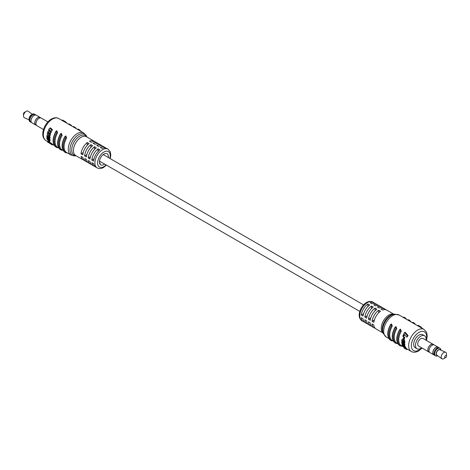 <?xml version="1.0" encoding="UTF-8"?>
<svg xmlns="http://www.w3.org/2000/svg" width="470" height="470" viewBox="0 0 470 470"><rect width="100%" height="100%" fill="white"/><g stroke="black" fill="none" stroke-linecap="round" stroke-linejoin="round"><path stroke-width="0.7" d="M440.672 350.056A3.378 1.95 120 0 0 438.528 349.751A3.378 1.95 120 0 0 436.201 353.228A3.378 1.95 120 0 0 437.482 355.584M437.693 355.743A4.395 2.538 -60 0 1 435.608 355.896A4.395 2.538 -60 0 1 434.938 352.377A4.395 2.538 -60 0 1 437.805 348.499A4.395 2.538 -60 0 1 440.002 348.282A4.395 2.538 -60 0 1 440.913 350.162M443.845 358.645L445.601 357.629A1.275 0.734 -60 0 1 444.696 357.106A1.275 0.734 -60 0 1 445.601 355.549A1.275 0.734 -60 0 1 446.5 356.066A1.275 0.734 -60 0 1 445.601 357.629L443.845 358.645A3.76 2.168 -60 0 1 441.853 358.757A3.76 2.168 -60 0 1 441.418 355.714A3.76 2.168 -60 0 1 443.845 352.506A3.76 2.168 -60 0 1 445.607 352.259A3.76 2.168 -60 0 1 446.5 354.039L446.5 356.066M441.853 358.757L436.877 355.15A3.12 1.804 -60 0 1 436.512 352.623A3.12 1.804 -60 0 1 438.528 349.956A3.12 1.804 -60 0 1 439.99 349.751L445.607 352.259M435.608 355.896L434.909 355.49A4.395 2.538 -60 0 1 434.239 351.971A4.395 2.538 -60 0 1 437.106 348.1A4.395 2.538 -60 0 1 439.309 347.882L440.002 348.282M434.45 355.079L433.757 354.68A4.265 2.462 -60 0 1 433.105 351.26A4.265 2.462 -60 0 1 435.89 347.5A4.265 2.462 -60 0 1 438.028 347.289L438.716 347.688M434.286 354.985A4.395 2.538 -60 0 1 433.693 354.791A4.395 2.538 -60 0 1 433.023 351.266A4.395 2.538 -60 0 1 435.89 347.395A4.395 2.538 -60 0 1 438.093 347.177A4.395 2.538 -60 0 1 438.551 347.589M433.693 354.791L429.956 352.629A4.395 2.538 -60 0 1 429.28 349.11A4.395 2.538 -60 0 1 432.153 345.238A4.395 2.538 -60 0 1 434.351 345.021L438.093 347.177M429.492 352.218L428.805 351.819A4.265 2.462 -60 0 1 428.147 348.399A4.265 2.462 -60 0 1 430.937 344.639A4.265 2.462 -60 0 1 433.07 344.428L433.763 344.827M429.327 352.124A4.395 2.538 -60 0 1 428.74 351.93A4.395 2.538 -60 0 1 428.064 348.405A4.395 2.538 -60 0 1 430.937 344.534A4.395 2.538 -60 0 1 433.134 344.316A4.395 2.538 -60 0 1 433.599 344.733M428.74 351.93L418.606 346.079A4.395 2.538 -60 0 1 417.93 342.56A4.395 2.538 -60 0 1 420.803 338.682A4.395 2.538 -60 0 1 423 338.465L433.134 344.316M426.049 340.227A7.514 4.342 120 0 0 424.563 335.762A7.514 4.342 120 0 0 420.803 336.132A7.514 4.342 120 0 0 415.891 342.759A7.514 4.342 120 0 0 417.043 348.781A7.514 4.342 120 0 0 420.803 348.411A7.514 4.342 120 0 0 421.655 347.841M422.759 334.722A7.514 4.342 120 0 0 418.999 335.092A7.514 4.342 120 0 0 414.094 341.719A7.514 4.342 120 0 0 415.245 347.741A7.514 4.342 -60 0 1 414.094 341.719A7.514 4.342 -60 0 1 418.999 335.092A7.514 4.342 -60 0 1 422.759 334.722L424.563 335.762M393.895 314.23L386.804 310.141A10.828 6.251 120 0 0 382.739 310.036L380.941 308.996A10.828 6.251 -60 0 1 385.001 309.101L383.203 308.062A10.828 6.251 120 0 0 379.137 307.956L377.334 306.916A10.828 6.251 -60 0 1 381.399 307.016L379.596 305.976A10.828 6.251 120 0 0 375.536 305.876L373.732 304.83A10.828 6.251 -60 0 1 377.798 304.936L375.994 303.896A10.828 6.251 120 0 0 371.929 303.79L370.131 302.751A10.828 6.251 -60 0 1 374.19 302.856A10.828 6.251 -60 0 1 375.019 303.508M377.798 304.936A10.828 6.251 -60 0 1 378.62 305.588M381.399 307.016A10.828 6.251 -60 0 1 382.228 307.668M385.001 309.101A10.828 6.251 -60 0 1 385.829 309.748M403.366 317.491L405.163 318.537C403.971 317.209 403.366 316.862 403.366 317.491M407.496 319.876L405.163 318.537A0.635 0.523 -59 0 0 405.034 317.726L404.077 317.168L402.937 317.309M412.372 322.696L414.176 323.736C412.977 322.408 412.378 322.062 412.372 322.696M421.026 327.69L421.343 327.302L420.004 326.362L418.124 325.305L417.507 325.657L417.865 325.863L414.176 323.736A0.635 0.523 -59 0 0 414.047 322.925L413.083 322.367L411.943 322.514M417.507 325.657L420.245 327.243L420.856 326.885M420.615 326.726L419.986 327.091L420.697 326.785M407.866 320.094L409.67 321.133C408.471 319.812 407.872 319.465 407.866 320.094M412.002 322.479L409.67 321.133A0.635 0.523 -59 0 0 409.54 320.323L408.577 319.77L407.437 319.911M390.623 325.005A13.377 7.726 120 0 0 390.623 340.298A0.635 0.523 121 0 1 390.617 340.292C386.875 337.137 386.798 331.99 390.394 324.864L391.087 324.147L392.297 325.963L391.528 325.522C391.827 324.335 391.528 324.159 390.623 325.005L391.451 323.936L392.297 325.963A12.743 7.356 120 0 0 392.297 340.527L393.384 341.155M395.129 327.602A13.377 7.726 120 0 0 395.129 342.894A0.635 0.523 121 0 1 395.117 342.889A0.635 0.523 121 0 1 395.123 342.894C391.381 339.734 391.304 334.593 394.9 327.467L395.593 326.75L396.803 328.565L396.028 328.125C396.333 326.938 396.034 326.762 395.129 327.602L395.957 326.538L396.803 328.565A12.743 7.356 120 0 0 396.803 343.123L397.89 343.752M399.635 330.204A13.377 7.726 120 0 0 399.635 345.497A0.635 0.523 121 0 1 399.629 345.491C395.881 342.336 395.805 337.196 399.4 330.069L400.099 329.353L401.31 331.162L400.534 330.727C400.834 329.535 400.534 329.364 399.635 330.204L400.464 329.141L401.31 331.162A12.743 7.356 120 0 0 401.31 345.726L402.649 346.502M404.97 347.33L404.505 347.036L405.293 348.382L406.673 349.557L403.988 347.988L405.528 348.716L402.455 346.161L404.459 347.5L402.132 345.409L401.897 344.663L404.723 346.684L404.97 347.33L405.457 347.054L405.199 346.413L404.177 345.697M405.534 348.446L406.08 348.111L405.305 347.066M422.101 348.1L418.606 350.949C415.75 352.482 413.312 352.659 411.279 351.484L407.314 349.192L406.697 349.568L407.331 349.204L405.833 348.07M404.788 337.454L404.276 336.99L403.771 337.284L404.282 337.748L404.788 337.454L404.188 339.452L403.718 339.722L403.195 339.258L403.771 337.284M407.525 335.944L406.926 337.207L408.125 335.598L405.134 332.225L404.47 332.613L407.525 335.944L408.125 335.598M406.926 337.207L404.323 334.558L403.389 336.737L404.594 334.846M402.626 339.105L402.114 339.393L403.419 339.146M402.161 339.375L403.137 339.522L403.9 340.38L404.259 343.253L404.711 342.994L404.823 341.602L403.824 339.422M404.259 343.253L403.654 342.677L403.695 341.678L403.025 340.656L402.379 340.591L402.314 341.631L402.767 341.367L402.802 340.374M403.859 342.524L402.872 341.796L402.156 341.925M404.265 345.662L402.479 344.698L401.55 342.695L402.103 341.99L403.407 342.783L404.253 344.24L404.265 345.662L404.882 344.974L404.294 343.118M375.148 328.248A10.828 6.251 -60 0 1 374.173 327.854A10.828 6.251 -60 0 1 371.981 323.906L373.785 324.946A10.828 6.251 120 0 0 375.977 328.894L383.062 332.989M371.547 326.162A10.828 6.251 -60 0 1 370.572 325.775A10.828 6.251 -60 0 1 368.38 321.827L370.184 322.866A10.828 6.251 120 0 0 372.375 326.815L374.173 327.854M367.945 324.083A10.828 6.251 -60 0 1 366.964 323.695A10.828 6.251 -60 0 1 364.779 319.747L366.577 320.787A10.828 6.251 120 0 0 368.768 324.735L370.572 325.775M364.338 322.003A10.828 6.251 -60 0 1 363.363 321.615A10.828 6.251 -60 0 1 361.171 317.667L362.975 318.707A10.828 6.251 120 0 0 365.166 322.655L366.964 323.695M373.856 322.308L372.052 321.269A10.828 6.251 -60 0 1 378.685 310.218L380.488 311.257A10.828 6.251 120 0 0 373.856 322.308M370.248 320.229L368.451 319.189A10.828 6.251 -60 0 1 375.084 308.138L376.887 309.178A10.828 6.251 120 0 0 370.248 320.229M366.647 318.149L364.843 317.109A10.828 6.251 -60 0 1 371.482 306.058L373.28 307.098A10.828 6.251 120 0 0 366.647 318.149M363.04 316.069L361.242 315.029A10.828 6.251 -60 0 1 367.875 303.978L369.679 305.018A10.828 6.251 120 0 0 363.04 316.069M361.242 315.029L363.604 313.666M367.875 306.563L367.875 303.978M364.843 317.109L367.205 315.746M371.482 308.643L371.482 306.058M368.451 319.189L370.806 317.826M375.084 310.723L375.084 308.138M372.052 321.269L374.414 319.906M378.685 312.803L378.685 310.218M421.978 328.054L421.661 328.06M421.802 327.878L421.508 327.966M421.749 327.831L421.426 327.919M421.678 327.772L421.285 327.843M421.566 327.678L421.22 327.802M421.508 327.637L421.167 327.772M421.461 327.602L421.102 327.737M421.414 327.443L421.003 327.678M421.408 327.414L420.979 327.666M421.402 327.396L420.956 327.649M421.39 327.367L420.926 327.631M421.343 327.302L420.85 327.59M421.308 327.261L420.797 327.561M421.238 327.19L420.697 327.502M421.19 327.144L420.638 327.467M421.079 327.049L420.497 327.384M421.008 326.997L420.415 327.337M420.932 326.944L420.333 327.29M420.521 326.673L419.892 327.038M420.486 326.65L419.857 327.014M420.444 326.627L419.81 326.991M420.35 326.568L419.716 326.938M420.268 326.521L419.628 326.891M420.18 326.468L419.534 326.838M420.092 326.415L419.452 326.791M420.004 326.362L419.358 326.738M419.922 326.315L419.269 326.691M419.734 326.209L419.087 326.585M419.622 326.145L418.976 326.515M419.504 326.08L418.858 326.45M419.41 326.027L418.77 326.397M403.389 336.737L402.772 336.15L404.47 332.613M404.282 337.748L403.718 339.722M402.314 341.631L401.644 340.962L402.114 339.393M402.208 339.346L402.678 339.082M402.255 339.328L402.725 339.064M402.308 339.316L402.778 339.046M402.414 339.299L402.884 339.029M402.52 339.293L402.99 339.023M402.579 339.293L403.048 339.023M402.637 339.305L403.107 339.035M402.761 339.34L403.231 339.07M403.554 339.898L404.018 339.628M403.642 340.01L404.106 339.74M403.736 340.127L404.2 339.857M403.812 340.251L404.276 339.98M403.9 340.38L404.365 340.11M403.93 340.439L404.394 340.174M403.965 340.515L404.429 340.251M404.006 340.586L404.47 340.315M404.147 340.938L404.611 340.674M404.2 341.091L404.664 340.821M404.241 341.244L404.705 340.973M404.282 341.402L404.74 341.138M404.318 341.561L404.776 341.296M404.335 341.631L404.793 341.367M404.347 341.708L404.805 341.449M404.37 341.866L404.823 341.602M404.382 342.025L404.835 341.761M404.388 342.184L404.84 341.919M404.394 342.342L404.852 342.084M404.382 342.659L404.835 342.401M404.37 342.759L404.823 342.495M404.365 342.847L404.817 342.589M404.353 342.936L404.799 342.677M404.329 343.018L404.782 342.759M404.312 343.094L404.764 342.83M404.294 343.153L404.74 342.894M404.276 343.212L404.723 342.947M402.279 340.785L402.737 340.521M402.267 340.844L402.72 340.58M402.244 341.014L402.702 340.75M402.244 341.12L402.696 340.862M402.261 341.308L402.714 341.044M402.279 341.473L402.731 341.214M404.294 345.638L404.752 345.374M404.318 345.615L404.776 345.35M404.335 345.585L404.793 345.321M404.37 345.521L404.829 345.256M404.388 345.479L404.846 345.215M404.4 345.444L404.858 345.18M404.417 345.344L404.876 345.08M404.423 345.233L404.882 344.974M404.423 345.115L404.876 344.851M404.412 344.968L404.864 344.704M404.4 344.845L404.852 344.581M404.347 344.575L404.799 344.31M404.306 344.434L404.758 344.175M404.271 344.31L404.723 344.046M404.253 344.24L404.705 343.981M404.224 344.175L404.676 343.917M404.177 344.034L404.629 343.776M404.118 343.899L404.57 343.64M403.994 343.64L404.441 343.376M403.924 343.511L404.376 343.253M403.848 343.376L404.182 343.182M403.771 343.253L404.071 343.077M403.213 342.577L403.665 342.319M403.002 342.401L403.448 342.142M402.772 342.231L403.225 341.972M402.596 342.131L403.048 341.866M402.42 342.054L402.872 341.796M402.302 342.013L402.755 341.755M402.25 342.001L402.702 341.743M402.197 342.001L402.643 341.737M402.103 341.99L402.549 341.731M402.056 342.001L402.502 341.743M402.009 342.001L402.455 341.743M401.962 342.013L402.408 341.749M401.921 342.025L402.373 341.766M403.712 344.763L402.179 343.359L402.631 343.1L403.795 344.404M402.197 343.429L402.649 343.165M402.208 343.482L402.661 343.223M402.267 343.611L402.72 343.347M402.302 343.676L402.755 343.417M402.385 343.805L402.837 343.541M402.438 343.876L402.89 343.611M402.485 343.934L402.943 343.67M402.543 344.005L403.002 343.74M402.602 344.069L403.06 343.805M402.661 344.122L403.113 343.864M402.72 344.187L403.172 343.928M402.972 344.41L403.43 344.146M403.037 344.463L403.495 344.199M403.225 344.592L403.683 344.328M403.342 344.669L403.783 344.416M403.395 344.698L403.795 344.469M402.179 343.359L402.408 343.018L403.013 343.364L403.795 344.663M402.173 343.194L402.467 343.029M402.167 343.241L402.514 343.041M401.897 344.663L402.267 344.445M404.065 346.231L404.535 345.955M404.306 346.402L404.776 346.126M404.723 346.684L405.199 346.413M404.952 347.5L405.446 347.218M405.017 347.577L405.51 347.295M405.075 347.653L405.569 347.365M405.122 347.712L405.622 347.424M405.181 347.782L405.68 347.495M405.228 347.847L405.728 347.559M405.275 347.912L405.78 347.624M405.316 347.97L405.822 347.677M405.357 348.035L405.869 347.741M405.399 348.094L405.91 347.8M405.475 348.217L405.986 347.918M405.504 348.27L406.021 347.97M405.528 348.317L406.045 348.017M405.539 348.358L406.062 348.053M405.551 348.417L406.08 348.111L405.545 348.435M405.475 348.523L406.015 348.211M405.563 348.599L406.109 348.282M405.81 348.799L406.362 348.481M405.892 348.869L406.444 348.546M405.957 348.928L406.515 348.605M406.033 348.987L406.597 348.664M406.168 349.104L406.738 348.775M406.233 349.163L406.809 348.834M406.35 349.263L406.932 348.928M406.415 349.316L407.002 348.975M406.527 349.41L407.12 349.069M406.585 349.457L407.185 349.11M406.626 349.492L407.231 349.145M406.656 349.521L407.267 349.169M402.455 346.161L402.861 345.926M400.669 346.067L400.534 346.014A0.635 0.523 -59 0 0 401.31 345.726L401.374 346.12L401.68 345.944M399.635 345.497L401.374 346.12M406.785 319.465L405.034 317.726M396.163 343.464L396.028 343.417A0.635 0.523 -59 0 0 396.803 343.123L396.868 343.517L397.173 343.341M395.2 342.936L396.868 343.517M391.663 340.868L391.528 340.815A0.635 0.523 -59 0 0 392.297 340.527L392.362 340.92L392.673 340.744M390.623 340.298L392.362 340.92M29.087 119.703L29.087 118.875A3.378 1.95 -60 0 1 31.472 114.739L32.195 114.322A4.395 2.538 120 0 0 29.087 119.703A4.395 2.538 120 0 0 29.998 121.718L30.691 122.118A4.395 2.538 120 0 0 31.284 122.312M35.55 114.921A4.395 2.538 120 0 0 35.091 114.51L34.392 114.104A4.395 2.538 120 0 0 32.195 114.322L31.472 114.739M23.5 115.961L23.5 113.934A1.275 0.734 120 0 1 24.399 112.371L26.156 111.355A3.76 2.168 120 0 0 23.5 115.961A3.76 2.168 120 0 0 24.393 117.741L29.087 119.838M32.307 114.257L28.147 111.243A3.76 2.168 120 0 0 26.156 111.355L24.399 112.371M35.091 114.51A4.395 2.538 120 0 0 32.894 114.727A4.395 2.538 120 0 0 30.021 118.599A4.395 2.538 120 0 0 30.691 122.118M35.714 115.015L35.027 114.615A4.265 2.462 120 0 0 32.894 114.827A4.265 2.462 120 0 0 30.104 118.593A4.265 2.462 120 0 0 30.756 122.012L31.449 122.412M40.508 117.782A4.395 2.538 120 0 0 40.044 117.371L36.307 115.209A4.395 2.538 120 0 0 34.11 115.426A4.395 2.538 120 0 0 31.237 119.298A4.395 2.538 120 0 0 31.907 122.823L35.65 124.979A4.395 2.538 120 0 0 36.237 125.173M40.044 117.371A4.395 2.538 120 0 0 37.847 117.588A4.395 2.538 120 0 0 34.974 121.46A4.395 2.538 120 0 0 35.65 124.979M40.673 117.876L39.979 117.477A4.265 2.462 120 0 0 37.847 117.688A4.265 2.462 120 0 0 35.056 121.448A4.265 2.462 120 0 0 35.714 124.873L36.401 125.267M47.899 121.9L41.26 118.07A4.395 2.538 120 0 0 39.063 118.287A4.395 2.538 120 0 0 36.19 122.159A4.395 2.538 120 0 0 36.866 125.684L43.499 129.514M99.687 163.542A6.369 3.678 120 0 0 100.322 163.378L99.511 162.914M108.376 157.556A6.369 3.678 120 0 0 107.107 153.808A6.369 3.678 120 0 0 103.923 154.125A6.369 3.678 120 0 0 99.763 159.735A6.369 3.678 120 0 0 100.739 164.841A6.369 3.678 120 0 0 103.923 164.524A6.369 3.678 120 0 0 104.616 164.065M94.981 166.492A10.828 6.251 -60 0 1 94.006 166.104A10.828 6.251 -60 0 1 91.885 162.638L93.683 163.678A10.828 6.251 120 0 0 95.81 167.144L97.161 167.925A10.828 6.251 -60 0 1 95.498 159.248A10.828 6.251 -60 0 1 102.572 149.701A10.828 6.251 -60 0 1 107.988 149.166L106.637 148.385A10.828 6.251 120 0 0 102.125 148.461L100.322 147.421A10.828 6.251 -60 0 1 104.834 147.345A10.828 6.251 -60 0 1 105.662 147.997M104.834 147.345L103.036 146.305A10.828 6.251 120 0 0 98.518 146.382L96.72 145.342A10.828 6.251 -60 0 1 101.232 145.265A10.828 6.251 -60 0 1 102.055 145.917M101.232 145.265L99.429 144.225A10.828 6.251 120 0 0 94.916 144.302L93.113 143.262A10.828 6.251 -60 0 1 97.625 143.186A10.828 6.251 -60 0 1 98.453 143.838M97.625 143.186L95.827 142.146A10.828 6.251 120 0 0 91.315 142.222L89.512 141.182A10.828 6.251 -60 0 1 94.023 141.106A10.828 6.251 -60 0 1 94.852 141.752M77.703 129.473L79.501 130.513C78.308 129.191 77.709 128.845 77.703 129.473M66 152.844L65.865 152.797A13.377 7.726 -60 0 1 65.865 137.504C66.164 136.318 65.865 136.141 64.966 136.987L65.794 135.918L66.634 137.945A12.743 7.356 120 0 0 66.634 152.509L70.929 154.988A12.743 7.356 -60 0 1 68.978 144.778A12.743 7.356 -60 0 1 77.303 133.55A12.743 7.356 -60 0 1 83.672 132.922L79.501 130.513M68.691 124.274L70.494 125.314C69.296 123.986 68.696 123.639 68.691 124.274M72.826 126.659L70.494 125.314A0.635 0.523 121 0 0 70.371 124.509L70.365 124.503A0.635 0.523 121 0 1 70.371 124.509L72.11 126.248M58.721 118.516A12.743 7.356 120 0 0 52.352 119.145A12.743 7.356 120 0 0 44.027 130.372A12.743 7.356 120 0 0 45.978 140.583C39.251 136.541 44.092 123.128 51.395 119.051C54.25 117.518 56.688 117.341 58.721 118.516L68.32 124.056M73.197 126.877L75 127.916C73.802 126.589 73.203 126.242 73.197 126.877M77.327 129.256L75 127.916M61.494 150.247L61.358 150.194A13.377 7.726 -60 0 1 61.358 134.902C61.658 133.715 61.358 133.539 60.46 134.385L61.288 133.321L62.134 135.342A12.743 7.356 120 0 0 62.134 149.906L63.215 150.535M56.988 147.645L56.858 147.598A13.377 7.726 -60 0 1 56.858 132.305C57.158 131.112 56.858 130.942 55.953 131.782L56.782 130.719L57.628 132.74A12.743 7.356 120 0 0 57.628 147.304L58.715 147.933M51.265 131.412L49.426 129.855L49.244 131.06L50.736 132.657L50.343 133.774L48.78 132.334L48.275 132.423L48.498 133.451L50.02 134.896L49.785 135.912L47.229 133.733L47.47 132.804L47.899 133.127L47.793 131.612L48.698 130.86L48.657 129.655L49.385 128.469L50.267 128.492L51.876 130.172L51.265 131.412L52.493 129.82L50.913 128.116L50.014 128.104M50.343 133.774L51.259 132.358L49.891 130.942L49.72 129.885M49.785 135.912L50.496 134.62L48.986 133.169L48.763 132.176M49.332 142.475L48.163 140.736L49.332 142.475L49.838 142.181L49.227 140.888M50.032 142.833L49.397 142.439M48.686 141.999L47.94 141.529L47.388 141.846L50.831 144.014L49.902 142.904L50.413 142.61L53.022 144.613M49.432 139.602L49.591 141.147L50.055 140.883L49.879 139.337L49.279 138.997L48.827 139.261L49.432 139.602L49.879 139.337M49.591 141.147L50.026 140.9M49.05 139.913L47.864 138.268M49.039 135.977L49.562 137.487L49.315 138.809L49.767 138.55L49.867 136.506L49.415 135.583L48.95 135.848L49.497 135.707M47.728 134.743L47.223 135.025L48.451 134.761M87.261 142.557L89.059 143.597A10.828 6.251 120 0 0 82.808 154.871L81.005 153.831A10.828 6.251 -60 0 1 87.261 142.557L87.261 145.283M90.863 144.643L92.666 145.682A10.828 6.251 120 0 0 86.41 156.951L84.612 155.911A10.828 6.251 -60 0 1 90.863 144.643L90.863 147.369M94.464 146.722L96.268 147.762A10.828 6.251 120 0 0 90.017 159.036L88.213 157.991A10.828 6.251 -60 0 1 94.464 146.722L94.464 149.448M98.071 148.802L99.869 149.842A10.828 6.251 120 0 0 93.618 161.116L91.815 160.076A10.828 6.251 -60 0 1 98.071 148.802L98.071 151.528M84.171 160.252A10.828 6.251 -60 0 1 83.196 159.859A10.828 6.251 -60 0 1 81.075 156.393L82.873 157.432A10.828 6.251 120 0 0 85 160.899L86.797 161.939A10.828 6.251 -60 0 1 84.676 158.472L86.48 159.512A10.828 6.251 120 0 0 88.601 162.984L90.404 164.024A10.828 6.251 -60 0 1 88.278 160.558L90.081 161.598A10.828 6.251 120 0 0 92.202 165.064L94.006 166.104M87.773 162.332A10.828 6.251 -60 0 1 86.797 161.939M91.38 164.412A10.828 6.251 -60 0 1 90.404 164.024M81.005 153.831L83.249 152.538M91.815 160.076L94.059 158.778M88.213 157.991L90.452 156.698M84.612 155.911L86.85 154.618M67.116 123.363L65.53 121.712L62.475 120.009L61.887 120.344M65.53 121.712L65.113 121.472L65.63 121.771L64.866 122.1M52.182 144.895L47.388 141.846M49.902 142.904L50.66 143.415L51.177 143.115M50.66 143.415L52.358 144.995L52.993 144.631M51.735 144.637L52.358 144.995M49.468 139.696L49.92 139.431M49.503 139.796L49.955 139.537M49.532 139.901L49.985 139.643M49.562 140.019L50.014 139.755M49.597 140.142L50.049 139.878M49.667 140.512L50.12 140.254M49.679 140.642L50.137 140.377M49.679 140.7L50.137 140.436M49.685 140.753L50.143 140.489M49.691 140.812L50.149 140.548M49.673 140.953L50.137 140.683M49.661 140.988L50.125 140.718M49.655 141.029L50.12 140.765M49.626 141.094L50.09 140.83M49.544 141.194L48.457 140.806L47.3 139.596L46.777 138.215L47.188 137.457M46.836 137.663L47.664 138.11L46.8 136.312L47.223 135.025M47.429 138.298L47.74 138.192M47.411 138.38L47.805 138.25M47.411 138.474L47.834 138.286M47.411 138.532L47.875 138.415M47.423 138.673L47.887 138.491M47.435 138.756L47.934 138.644M47.482 138.903L47.999 138.803M47.541 139.061L48.028 138.873M47.576 139.132L48.075 138.95M47.617 139.214L48.11 139.014M47.658 139.279L48.157 139.091M47.705 139.349L48.257 139.226M47.799 139.49L48.316 139.296M47.858 139.561L48.369 139.361M47.911 139.625L48.486 139.49M48.028 139.755L48.545 139.543M48.087 139.807L48.61 139.602M48.151 139.866L48.669 139.661M48.21 139.925L48.733 139.708M48.275 139.972L48.798 139.755M48.34 140.019L48.862 139.802M48.404 140.072L48.921 139.837M48.463 140.107L48.986 139.884M48.527 140.148L49.003 139.942M48.592 140.178L49.003 140.001M48.651 140.207L48.998 140.06M48.763 140.242L48.827 139.261M49.579 137.916L50.032 137.651M49.573 137.628L50.026 137.369M49.562 137.487L50.014 137.222M49.544 137.346L49.996 137.081M49.515 137.199L49.973 136.935M49.485 137.058L49.938 136.793M49.409 136.77L49.867 136.506M49.385 136.705L49.838 136.441M49.35 136.623L49.808 136.359M49.303 136.494L49.767 136.224M49.18 136.23L49.638 135.965M49.15 136.159L49.608 135.889M49.109 136.094L49.573 135.824M48.011 135.013L48.868 135.724L49.285 135.483M48.774 135.613L49.174 135.383M48.68 135.507L49.062 135.29M48.58 135.407L48.95 135.196M48.475 135.313L48.839 135.096M48.363 135.225L48.739 135.008M48.128 135.066L48.533 134.831M48.063 135.043L48.492 134.796M47.27 135.008L48.304 134.679M47.781 134.931L48.246 134.667M47.676 134.913L48.14 134.649M47.517 134.925L47.981 134.655M47.464 134.937L47.928 134.673M47.37 134.96L47.834 134.69M47.317 134.978L47.776 134.714M49.315 138.809L47.687 138.133M49.379 138.738L49.826 138.48M49.45 138.615L49.896 138.356M49.473 138.568L49.92 138.309M49.503 138.462L49.955 138.198M49.538 138.345L49.99 138.08M49.562 138.209L50.014 137.945M48.968 137.446L48.692 137.898L47.964 137.44L47.488 136.1L48.322 136.388L48.968 137.446M47.417 136.23L47.746 136.036M47.405 136.282L47.805 136.053M47.858 136.018L48.933 137.563L48.48 137.822M47.394 136.417L47.846 136.159M47.411 136.57L47.864 136.306M47.423 136.629L47.875 136.371M47.476 136.776L47.928 136.517M47.511 136.852L47.964 136.594M47.546 136.923L47.999 136.664M47.593 136.993L48.046 136.735M47.635 137.058L48.087 136.799M47.793 137.258L48.24 136.999M47.846 137.316L48.293 137.058M47.964 137.44L48.416 137.181M48.087 137.551L48.533 137.287M48.199 137.639L48.651 137.381M48.316 137.728L48.763 137.469M48.428 137.804L48.88 137.54M48.545 137.857L48.974 137.61M48.586 137.875L48.968 137.657M48.645 137.892L48.956 137.71M49.479 128.416L50.108 128.052M49.515 128.404L50.143 128.04M49.556 128.375L50.19 128.01M49.65 128.339L50.284 127.975M49.732 128.339L50.372 127.969M49.82 128.322L50.466 127.952M49.908 128.334L50.549 127.963M49.996 128.351L50.643 127.981M50.078 128.386L50.731 128.01M50.267 128.492L50.913 128.116M50.378 128.574L51.024 128.198M50.496 128.674L51.142 128.304M50.59 128.78L51.23 128.41M51.876 130.172L52.493 129.82M49.238 130.025L49.562 129.838M49.18 130.131L49.65 129.861M49.156 130.208L49.703 129.89M49.127 130.296L49.685 129.973M49.109 130.466L49.661 130.143M49.121 130.654L49.667 130.337M49.168 130.854L49.714 130.542M49.203 130.948L49.744 130.637M49.244 131.06L49.785 130.748M49.297 131.148L49.838 130.836M49.35 131.253L49.891 130.942M49.421 131.336L49.961 131.024M49.497 131.435L50.032 131.124M49.573 131.524L50.108 131.212M49.655 131.612L50.19 131.306M50.736 132.657L51.259 132.358M48.275 132.423L48.598 132.235M48.263 132.464L48.633 132.246M48.228 132.628L48.721 132.34M48.228 132.704L48.727 132.417M48.24 132.787L48.733 132.499M48.246 132.881L48.739 132.593M48.275 132.969L48.763 132.687M48.34 133.163L48.833 132.875M48.392 133.251L48.886 132.969M48.445 133.357L48.933 133.075M48.498 133.451L48.986 133.169M48.716 133.721L49.197 133.445M48.798 133.809L49.285 133.527M48.892 133.897L49.374 133.615M50.02 134.896L50.496 134.62M56.858 147.598A0.635 0.523 121 0 0 57.628 147.304L57.693 147.698L57.998 147.521M55.942 147.069A0.635 0.523 -59 0 0 55.948 147.069C52.205 143.914 52.129 138.773 55.724 131.647L56.418 130.93L57.628 132.74L56.858 132.305M55.953 131.782A13.377 7.726 120 0 0 55.953 147.075A0.635 0.523 -59 0 0 55.953 147.075L57.693 147.698M74.8 127.065L74.871 127.106A0.635 0.523 121 0 1 75 127.91M79.377 129.702L78.414 129.15L79.377 129.702A0.635 0.523 121 0 1 79.506 130.513M61.358 150.194A0.635 0.523 121 0 0 62.134 149.906L62.199 150.3L62.504 150.124M60.46 134.385A13.377 7.726 120 0 0 60.46 149.677A0.635 0.523 -59 0 0 60.454 149.672C56.706 146.517 56.635 141.37 60.225 134.25L60.924 133.527L62.134 135.342L61.358 134.902M60.53 149.719L62.199 150.3M65.865 152.797A0.635 0.523 121 0 0 66.634 152.509L66.699 152.903L67.01 152.721M64.96 152.274A0.635 0.523 -59 0 0 64.966 152.274L64.96 152.274A0.635 0.523 -59 0 0 64.96 152.274C61.212 149.113 61.135 143.973 64.731 136.846L65.43 136.13L66.634 137.945L65.865 137.504M65.03 152.315L66.699 152.903M394.436 314.16L393.126 314.336A11.339 6.551 120 0 0 390.264 315.382A11.339 6.551 120 0 0 382.768 332.267L383.273 333.494A12.226 7.062 -60 0 1 391.346 315.282A12.226 7.062 -60 0 1 394.436 314.16L399.071 315.012A12.743 7.356 120 0 0 392.697 315.646A12.743 7.356 120 0 0 384.378 326.873A12.743 7.356 120 0 0 386.328 337.078L388.878 338.553M383.038 332.924A10.828 6.251 -60 0 1 381.975 324.124A10.828 6.251 -60 0 1 388.913 315.018A10.828 6.251 -60 0 1 393.825 314.242M362.012 320.834C356.107 317.086 360.378 305.999 366.471 302.521C368.721 301.211 370.842 301.064 372.839 302.075A10.828 6.251 120 0 0 367.428 302.615A10.828 6.251 120 0 0 360.355 312.156A10.828 6.251 120 0 0 362.012 320.834L363.363 321.615M426.149 340.28A10.828 6.251 120 0 0 418.999 332.39A10.828 6.251 120 0 0 411.344 345.656A10.828 6.251 120 0 0 418.999 350.074A10.828 6.251 120 0 0 421.755 347.894M411.279 351.484A12.743 7.356 -60 0 1 409.329 341.279A12.743 7.356 -60 0 1 417.648 330.052A12.743 7.356 -60 0 1 424.022 329.417L420.057 327.132M404.388 342.501L404.84 342.236M402.531 342.101L402.984 341.843M403.806 346.043L404.276 345.773M400.534 346.014A13.377 7.726 -60 0 1 400.534 330.727M396.028 343.417A13.377 7.726 -60 0 1 396.028 328.125M391.528 340.815A13.377 7.726 -60 0 1 391.528 325.522M86.938 137.011L86.727 136.506A12.226 7.062 120 0 0 78.654 134.749A12.226 7.062 120 0 0 70.148 147.833A12.226 7.062 120 0 0 75.564 155.84L70.929 154.988M76.011 155.711A11.339 6.551 -60 0 1 71.951 147.639A11.339 6.551 -60 0 1 79.736 136.1A11.339 6.551 -60 0 1 86.838 136.952M94.023 141.106L86.504 136.764A10.828 6.251 120 0 0 81.087 137.299A10.828 6.251 120 0 0 74.013 146.84A10.828 6.251 120 0 0 75.676 155.517L83.196 159.859M109.845 158.402A8.918 5.146 120 0 0 103.923 152.045A8.918 5.146 120 0 0 97.619 162.967A8.918 5.146 120 0 0 103.923 166.603A8.918 5.146 120 0 0 106.091 164.911M49.638 140.377L50.096 140.119M49.573 137.769L50.026 137.504M48.251 135.149L48.639 134.925M64.966 136.987A13.377 7.726 120 0 0 64.966 152.274M417.043 348.781L415.245 347.741M426.502 340.486L427.212 336.408L426.807 333.107L426.337 331.926L424.022 329.417M374.19 302.856L372.839 302.075M402.99 317.279L399.071 315.012M383.273 333.494L386.328 337.078M413.976 322.884L413.083 322.367M409.47 320.281L408.577 319.77M404.964 317.685L404.071 317.168M415.791 324.67L414.052 322.931M411.285 322.068L409.546 320.329M86.727 136.506L83.672 132.922M97.161 167.925C99.158 168.936 101.279 168.789 103.529 167.479L106.443 165.117M110.203 158.607L110.773 155.505L110.485 152.55L110.109 151.54L107.988 149.166M45.978 140.583L47.781 141.623M52.575 144.39L54.209 145.33M76.105 155.77L75.564 155.84M69.407 123.951L68.262 124.092M73.907 126.548L72.768 126.688M78.414 129.15L77.274 129.291M74.877 127.106L76.616 128.845M81.122 131.447L79.307 129.661M363.557 304.883L103.23 154.583M359.797 311.393L99.475 161.093"/></g></svg>
